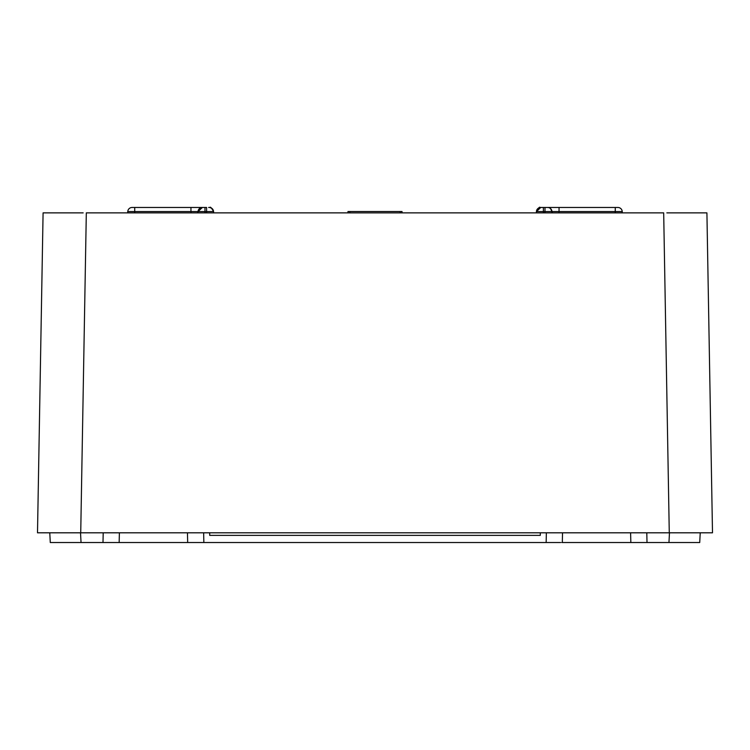 <?xml version="1.0" encoding="UTF-8"?>
<svg xmlns="http://www.w3.org/2000/svg" width="750" height="750" viewBox="0 0 750 750"><rect width="100%" height="100%" fill="white"/><g stroke="black" fill="none" stroke-linecap="round" stroke-linejoin="round"><path stroke-width="1.12" d="M544.069 212.869L544.959 212.869L545.016 207.469L550.978 207.469L543.403 207.469L543.403 211.566L552 211.566L552 212.831M622.219 211.566L622.256 212.831L622.256 211.566L615.272 211.566L615.216 212.869L615.272 207.469L617.906 207.469A4.322 4.322 0 0 1 622.219 211.566L622.275 212.869L622.228 211.566A4.322 4.322 0 0 0 617.906 207.469L547.697 207.469L615.272 207.469L615.272 211.566L559.05 211.566L559.05 207.469M536.4 212.869L536.447 211.566L536.4 212.869L536.447 211.566L543.403 211.566L543.459 212.869M83.166 212.869L43.087 212.869L37.5 532.809L712.5 532.809L706.912 212.869L666.834 212.869M80.531 532.809L81.037 542.531L118.688 542.531L50.278 542.531L49.772 532.809L80.728 532.809L86.316 212.869L663.684 212.869L669.272 532.809L700.228 532.809L699.722 542.531L630.806 542.531M206.541 212.869L205.041 212.869L206.541 212.869L206.597 211.566L213.581 211.566L213.6 212.869L213.581 211.566C211.491 207.853 210.291 206.503 209.934 207.525L212.044 208.509M170.175 212.869L193.303 212.869M197.981 212.869L198.028 211.566L197.597 212.869M579.825 212.869L556.697 212.869M552.403 212.869L551.972 211.566L552.019 212.869M119.166 542.531L119.381 532.809M118.969 532.809L115.556 532.809M112.481 532.809L108.056 532.809M182.578 532.809L175.959 532.809M130.884 532.809L124.266 532.809M198.787 532.809L194.362 532.809M188.419 532.809L187.453 532.809L187.678 542.531M562.322 542.531L562.528 532.809M562.125 532.809L558.713 532.809M555.637 532.809L551.213 532.809M567.422 532.809L574.041 532.809M619.116 532.809L625.734 532.809M641.944 532.809L637.519 532.809M631.575 532.809L630.609 532.809L630.834 542.531M209.709 532.809L209.709 535.369L540.291 535.369L540.291 532.809M199.012 542.531L198.028 542.531M642.169 542.531L637.772 542.531M634.65 542.531L632.428 542.531M560.728 542.531L203.85 542.531L203.653 532.828M154.5 542.531L153.469 542.531M195.281 542.531L118.688 542.531M203.85 542.531L187.65 542.531M630.928 542.531L561.834 542.531M631.312 542.531L668.962 542.531L669.469 532.809M210.253 542.531L539.747 542.531M554.644 542.531L550.913 542.531M347.981 212.869L347.981 211.519L402.019 211.519L402.019 212.869M134.728 211.566L134.728 207.469L134.728 211.566L134.728 207.469L199.181 207.469L132.094 207.469A4.322 4.322 0 0 0 127.781 211.566L127.725 212.869L127.772 211.566L127.725 212.869L127.772 211.566L134.728 211.566L134.784 212.869L134.728 211.566L190.95 211.566L191.006 212.869M208.631 207.469L209.231 207.469A4.322 4.322 0 0 1 213.544 211.566L212.616 209.109M190.95 207.469L202.35 207.469A4.322 4.322 0 0 0 198.038 211.566A4.322 4.322 0 0 1 202.35 207.469L190.95 207.469L190.95 211.566L198.028 211.566A4.322 4.322 0 0 1 202.35 207.469A4.322 4.322 0 0 0 202.312 207.469M205.041 212.869L204.984 211.566L206.597 211.566L201.131 211.566M198 212.831L198 211.566L204.984 211.566L204.984 207.469L206.597 207.469L206.597 211.566M201.15 207.637L198.038 211.566L202.35 207.469L204.984 207.469M132.094 207.469A4.322 4.322 0 0 0 127.781 211.566A4.322 4.322 0 0 1 132.094 207.469M213.544 211.566A4.322 4.322 0 0 0 209.231 207.469A4.322 4.322 0 0 1 213.544 211.566A4.322 4.322 0 0 0 209.231 207.469L209.222 207.469M558.994 212.869L559.05 211.566L551.972 211.566L550.519 208.556M536.419 212.259L536.419 211.566A4.322 4.322 0 0 1 540.769 207.469L543.403 207.469L540.769 207.469A4.322 4.322 0 0 0 536.456 211.566A4.322 4.322 0 0 1 540.769 207.469L541.369 207.469M547.65 207.469A4.322 4.322 0 0 1 551.962 211.566A4.322 4.322 0 0 0 547.65 207.469L547.65 207.469M647.006 542.531L646.8 532.828M546.356 532.809L546.15 542.531M103.2 532.809L102.994 542.531M400.134 211.519L400.134 212.869M349.866 212.869L349.866 211.519M617.906 207.469L613.819 207.469M127.744 211.566L127.744 212.831M213.581 212.259L213.581 212.822M540.066 207.525C539.709 206.503 538.509 207.853 536.456 211.566L540.769 207.469"/></g></svg>
